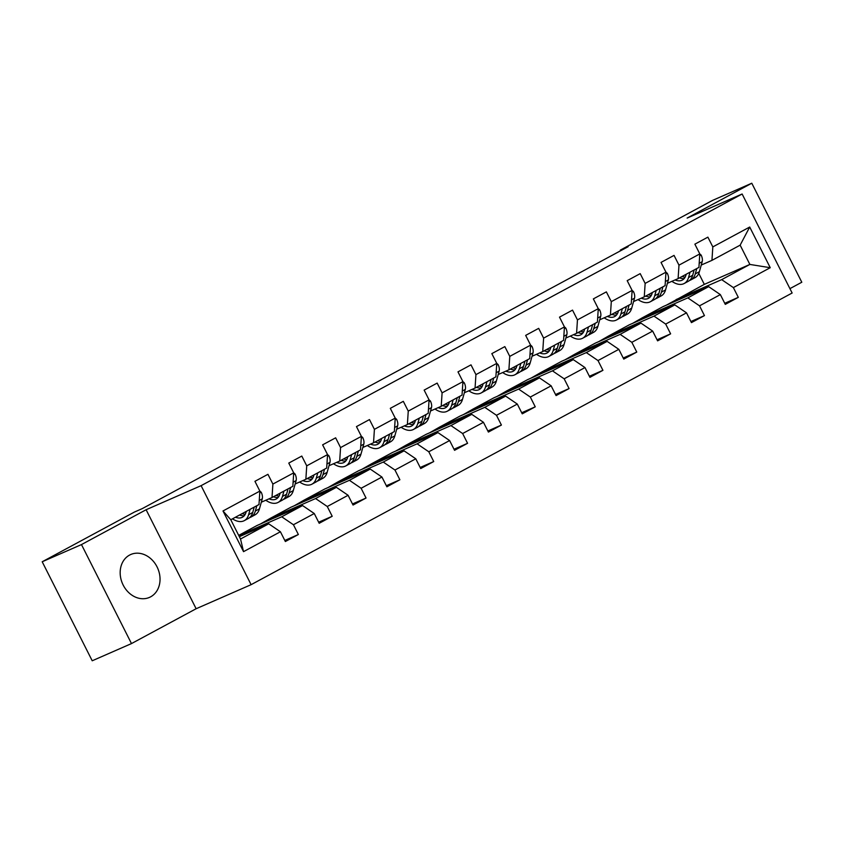 <?xml version="1.0" encoding="UTF-8"?>
<svg xmlns="http://www.w3.org/2000/svg" width="844" height="844" viewBox="0 0 844 844"><rect width="100%" height="100%" fill="white"/><g stroke="black" fill="none" stroke-linecap="round" stroke-linejoin="round"><path stroke-width="1.27" d="M129.565 555.088A23.4 19.201 66.4 0 0 122.834 584.375A23.4 19.201 66.4 0 0 149.483 597.394A23.4 19.201 66.4 0 0 150.643 596.824A23.4 19.201 66.4 0 0 157.374 567.537A23.4 19.201 66.4 0 0 130.725 554.519A23.4 19.201 66.4 0 0 129.565 555.088M789.921 288.637L801.8 282.234L751.782 183.222L712.515 200.418L620.319 250.119L620.635 250.742M251.111 584.67L792.136 293.016L742.129 194.004L201.104 485.659L251.111 584.67L196.135 608.735L146.117 509.734L81.478 544.58L131.485 643.582L196.135 608.735M131.485 643.582L92.218 660.778L42.2 561.766L81.478 544.58M666.465 305.117L704.318 284.375L749.873 264.436L740.146 245.161L711.946 260.363L712.821 246.912L707.884 237.143L694.876 244.159L699.803 253.928L678.977 265.153L674.05 255.394L661.031 262.41L665.969 272.169L645.143 283.405L640.206 273.635L627.187 280.651L632.124 290.42L611.299 301.646L606.361 291.876L593.353 298.892L598.28 308.661L577.454 319.887L572.527 310.117L559.509 317.133L564.446 326.902L543.62 338.127L538.683 328.358L525.664 335.384L530.602 345.143L509.776 356.368L504.839 346.61L491.83 353.625L496.757 363.384L475.932 374.62L471.005 364.851L457.986 371.866L462.923 381.636L442.098 392.861L437.16 383.092L424.142 390.107L429.079 399.877L408.253 411.102L403.316 401.333L390.297 408.348L395.235 418.118L374.409 429.343L369.482 419.573L356.463 426.6L361.39 436.359L340.565 447.584L335.638 437.825L322.619 444.841L327.556 454.61L306.731 465.835L301.793 456.066L288.775 463.082L293.712 472.851L272.886 484.076L267.949 474.307L254.941 481.323L259.868 491.092L222.995 510.968L243.536 551.649L240.529 539.01L268.73 523.808L239.348 536.668M712.821 246.912L749.704 227.036L770.245 267.706L733.373 287.593L738.3 297.352L724.743 303.291M243.536 551.649L280.419 531.762L285.356 541.531L298.365 534.516L293.438 524.746L314.263 513.521L319.19 523.291L332.209 516.275L327.272 506.505L348.097 495.28L353.035 505.05L366.053 498.034L361.116 488.265L381.942 477.039L386.879 486.798L399.887 479.782L394.96 470.024L415.786 458.788L420.713 468.557L433.732 461.541L428.794 451.772L449.62 440.547L454.557 450.316L467.576 443.3L462.639 433.531L483.464 422.306L488.402 432.075L501.41 425.059L496.483 415.29L517.309 404.065L522.236 413.834L535.254 406.819L530.317 397.049L551.143 385.824L556.08 395.583L569.099 388.567L564.161 378.808L584.987 367.573L589.924 377.342L602.933 370.326L598.006 360.557L618.831 349.332L623.758 359.101L636.777 352.085L631.839 342.316L652.665 331.091L657.603 340.86L670.621 333.844L665.684 324.075L686.51 312.85L691.447 322.619L704.455 315.603L699.528 305.834L720.354 294.609L725.281 304.368L738.3 297.352M42.2 561.766L134.396 512.065L142.246 508.626L628.168 246.68L620.319 250.119M689.548 280.44A22.946 13.093 -118.3 0 0 690.919 279.87L695.045 277.655A22.946 13.093 61.7 0 0 699.391 271.673L702.187 261.693A7.955 4.536 61.7 0 0 701.142 255.078L699.803 253.928L698.927 267.39L678.101 278.615L667.404 283.289M663.099 306.594L708.665 286.654L687.839 297.879L642.273 317.819L663.099 306.594M678.101 278.615L678.977 265.153M720.354 294.609L708.665 286.654M699.528 305.834L687.839 297.879M655.714 298.692A22.946 13.093 -118.3 0 0 657.086 298.111L661.2 295.896A22.946 13.093 61.7 0 0 665.547 289.925L668.342 279.934A7.955 4.536 61.7 0 0 667.298 273.319L665.969 272.179L665.093 285.631L644.267 296.856L633.57 301.54M629.265 324.834L674.82 304.895L653.994 316.12L608.44 336.06L629.265 324.834M644.267 296.856L645.143 283.405M686.51 312.85L674.82 304.895M665.684 324.075L653.994 316.12M621.87 316.933A22.946 13.093 -118.3 0 0 623.241 316.363L627.366 314.137A22.946 13.093 61.7 0 0 631.713 308.166L634.509 298.185A7.955 4.536 61.7 0 0 633.454 291.56L632.124 290.42L631.249 303.872L610.423 315.097L599.725 319.781M595.421 343.075L640.976 323.136L620.15 334.361L574.595 354.301L595.421 343.075M610.423 315.097L611.299 301.646M652.665 331.091L640.976 323.136M631.839 342.316L620.15 334.361M588.025 335.173A22.946 13.093 -118.3 0 0 589.397 334.604L593.522 332.378A22.946 13.093 61.7 0 0 597.869 326.406L600.664 316.426A7.955 4.536 61.7 0 0 599.62 309.811L598.28 308.661L597.404 322.113L576.579 333.338L565.881 338.022M561.576 361.316L607.142 341.377L586.316 352.602L540.751 372.552L561.576 361.316M576.579 333.338L577.454 319.887M618.831 349.332L607.142 341.377M598.006 360.557L586.316 352.602M554.191 353.414A22.946 13.093 -118.3 0 0 555.563 352.845L559.678 350.619A22.946 13.093 61.7 0 0 564.024 344.647L566.82 334.667A7.955 4.536 61.7 0 0 565.775 328.052L564.446 326.902L563.56 340.354L542.734 351.579L532.047 356.263M527.743 379.568L573.298 359.628L552.472 370.854L506.917 390.793L527.743 379.568M542.734 351.579L543.62 338.127M584.987 367.573L573.298 359.628M564.161 378.808L552.472 370.854M520.347 371.655A22.946 13.093 -118.3 0 0 521.719 371.086L525.844 368.87A22.946 13.093 61.7 0 0 530.19 362.899L532.986 352.908A7.955 4.536 61.7 0 0 531.931 346.293L530.602 345.143L529.726 358.605L508.9 369.83L498.203 374.504M493.898 397.809L539.453 377.869L518.627 389.095L473.073 409.034L493.898 397.809M508.9 369.83L509.776 356.368M551.143 385.824L539.453 377.869M530.317 397.049L518.627 389.095M486.503 389.907A22.946 13.093 -118.3 0 0 487.874 389.327L491.999 387.111A22.946 13.093 61.7 0 0 496.346 381.14L499.142 371.16A7.955 4.536 61.7 0 0 498.097 364.534L496.757 363.395L495.882 376.846L475.056 388.071L464.358 392.755M460.054 416.05L505.619 396.11L484.794 407.336L439.228 427.275L460.054 416.05M475.056 388.071L475.932 374.62M517.309 404.065L505.619 396.11M496.483 415.29L484.794 407.336M452.669 408.148A22.946 13.093 -118.3 0 0 454.04 407.578L458.155 405.352A22.946 13.093 61.7 0 0 462.501 399.381L465.297 389.401A7.955 4.536 61.7 0 0 464.253 382.775L462.923 381.636L462.037 395.087L441.212 406.312L430.524 410.996M426.22 434.291L471.775 414.351L450.949 425.576L405.394 445.516L426.22 434.291M441.212 406.312L442.098 392.861M483.464 422.306L471.775 414.351M462.639 433.531L450.949 425.576M418.824 426.389A22.946 13.093 -118.3 0 0 420.196 425.819L424.321 423.593A22.946 13.093 61.7 0 0 428.668 417.622L431.463 407.641A7.955 4.536 61.7 0 0 430.408 401.027L429.079 399.877L428.203 413.328L407.378 424.553L396.68 429.237M392.376 452.532L437.93 432.592L417.105 443.828L371.55 463.767L392.376 452.532M407.378 424.553L408.253 411.102M449.62 440.547L437.93 432.592M428.794 451.772L417.105 443.828M384.98 444.63A22.946 13.093 -118.3 0 0 386.352 444.06L390.477 441.834A22.946 13.093 61.7 0 0 394.823 435.863L397.619 425.882A7.955 4.536 61.7 0 0 396.574 419.268L395.235 418.118L394.359 431.569L373.533 442.794L362.836 447.478M358.531 470.783L404.086 450.844L383.271 462.069L337.706 482.008L358.531 470.783M373.533 442.794L374.409 429.343M415.786 458.788L404.086 450.844M394.96 470.024L383.271 462.069M351.146 462.871A22.946 13.093 -118.3 0 0 352.518 462.301L356.632 460.086A22.946 13.093 61.7 0 0 360.979 454.114L363.775 444.123A7.955 4.536 61.7 0 0 362.73 437.508L361.39 436.359L360.515 449.82L339.689 461.046L329.002 465.719M324.697 489.024L370.252 469.085L349.427 480.31L303.872 500.249L324.697 489.024M339.689 461.046L340.565 447.584M381.942 477.039L370.252 469.085M361.116 488.265L349.427 480.31M317.302 481.122A22.946 13.093 -118.3 0 0 318.673 480.542L322.798 478.326A22.946 13.093 61.7 0 0 327.145 472.355L329.941 462.375A7.955 4.536 61.7 0 0 328.886 455.749L327.556 454.61L326.681 468.061L305.855 479.286L295.157 483.971M290.853 507.265L336.408 487.326L315.582 498.551L270.027 518.49L290.853 507.265M305.855 479.286L306.731 465.835M348.097 495.28L336.408 487.326M327.272 506.505L315.582 498.551M283.457 499.363A22.946 13.093 -118.3 0 0 284.829 498.793L288.954 496.567A22.946 13.093 61.7 0 0 293.301 490.596L296.096 480.616A7.955 4.536 61.7 0 0 295.041 473.99L293.712 472.851L292.836 486.302L272.011 497.527L261.313 502.212M238.694 535.381L257.009 525.506L302.563 505.567L281.738 516.792L238.799 535.592M272.011 497.527L272.886 484.076M314.263 513.521L302.563 505.567M293.438 524.746L281.738 516.792M249.613 517.604A22.946 13.093 -118.3 0 0 250.984 517.034L255.11 514.808A22.946 13.093 61.7 0 0 259.456 508.837L262.252 498.857A7.955 4.536 61.7 0 0 261.207 492.242L259.868 491.092L258.992 504.543L230.792 519.746L222.995 510.968M280.419 531.762L268.73 523.808M751.782 183.222L687.143 218.068L742.129 194.004M146.117 509.734L201.104 485.659M230.792 519.746L240.529 539.01M711.946 260.363L701.248 265.048M704.318 284.375L698.779 273.403M676.118 299.578L721.673 279.638L749.873 264.436L770.245 267.706M260.374 524.04L270.027 518.49M294.208 505.799L303.872 500.249M328.052 487.558L337.706 482.008M361.897 469.306L371.55 463.767M395.731 451.065L405.394 445.516M429.575 432.824L439.228 427.275M463.419 414.583L473.073 409.034M497.253 396.332L506.917 390.793M531.098 378.091L540.751 372.552M564.942 359.85L574.595 354.301M598.776 341.609L608.44 336.06M632.62 323.368L642.273 317.819M740.146 245.161L749.704 227.036M733.373 287.593L721.673 279.638M248.516 532.659L248.104 531.847L238.936 535.856M298.365 534.516L284.808 540.455M239.306 536.594L248.104 531.847M272.148 518.881L281.949 513.606L270.164 518.765M282.35 514.418L281.949 513.606M332.209 516.275L318.642 522.204M305.992 500.64L315.783 495.365L303.998 500.513M316.194 496.177L315.783 495.365M366.053 498.034L352.486 503.963M339.837 482.399L349.627 477.113L337.843 482.272M350.038 477.926L349.627 477.113M399.887 479.782L386.33 485.722M373.67 464.158L383.471 458.872L371.687 464.031M383.883 459.685L383.471 458.872M433.732 461.541L420.175 467.481M407.515 445.906L417.305 440.631L405.531 445.79M417.717 441.444L417.305 440.631M467.576 443.3L454.009 449.24M441.359 427.665L451.15 422.39L439.365 427.549M451.561 423.203L451.15 422.39M501.41 425.059L487.853 430.989M475.193 409.424L484.994 404.139L473.21 409.298M485.406 404.962L484.994 404.139M535.254 406.819L521.697 412.748M509.037 391.183L518.828 385.898L507.054 391.057M519.239 386.71L518.828 385.898M569.099 388.567L555.531 394.507M542.882 372.932L552.672 367.657L540.888 372.816M553.084 368.469L552.672 367.657M602.933 370.326L589.376 376.266M576.716 354.691L586.517 349.416L574.732 354.575M586.928 350.228L586.517 349.416M636.777 352.085L623.22 358.025M610.56 336.45L620.351 331.175L608.577 336.323M620.762 331.987L620.351 331.175M670.621 333.844L657.054 339.773M644.405 318.209L654.195 312.924L642.411 318.082M654.606 313.746L654.195 312.924M704.455 315.603L690.898 321.532M678.249 299.968L688.039 294.683L676.255 299.842M688.451 295.495L688.039 294.683M246.258 511.411L246.026 512.266A19.053 10.867 61.7 0 1 242.418 517.224A19.053 10.867 61.7 0 1 235.476 517.224M250.109 509.333L248.611 514.682A22.946 13.093 61.7 0 1 244.264 520.653A22.946 13.093 61.7 0 1 232.48 518.838M254.234 507.117L252.736 512.466A22.946 13.093 61.7 0 1 248.389 518.438L244.264 520.653M239.601 514.998A19.053 10.867 -118.3 0 0 244.264 515.716M250.984 517.034A22.946 13.093 -118.3 0 0 255.342 511.063L256.84 505.714M245.203 514.344A19.053 10.867 61.7 0 1 242.207 513.595M280.102 493.17L279.86 494.025A19.053 10.867 61.7 0 1 276.252 498.983A19.053 10.867 61.7 0 1 268.993 498.846M283.953 491.092L282.455 496.441A22.946 13.093 61.7 0 1 278.109 502.412A22.946 13.093 61.7 0 1 265.797 500.249M288.078 488.866L286.57 494.225A22.946 13.093 61.7 0 1 282.223 500.197L278.109 502.412M273.435 496.757A19.053 10.867 -118.3 0 0 278.109 497.475M284.829 498.793A22.946 13.093 -118.3 0 0 289.175 492.822L290.674 487.463M279.037 496.103A19.053 10.867 61.7 0 1 276.041 495.354M313.947 474.919L313.704 475.784A19.053 10.867 61.7 0 1 310.096 480.742A19.053 10.867 61.7 0 1 302.838 480.605M317.798 472.851L316.289 478.2A22.946 13.093 61.7 0 1 311.942 484.171A22.946 13.093 61.7 0 1 299.641 482.008M321.912 470.625L320.414 475.974A22.946 13.093 61.7 0 1 316.067 481.945L311.942 484.171M307.279 478.516A19.053 10.867 -118.3 0 0 311.942 479.234M318.673 480.542A22.946 13.093 -118.3 0 0 323.02 474.571L324.518 469.222M312.881 477.852A19.053 10.867 61.7 0 1 309.885 477.113M347.791 456.678L347.549 457.543A19.053 10.867 61.7 0 1 343.941 462.491A19.053 10.867 61.7 0 1 336.682 462.364M351.632 454.61L350.133 459.959A22.946 13.093 61.7 0 1 345.787 465.93A22.946 13.093 61.7 0 1 333.486 463.757M355.757 452.384L354.258 457.733A22.946 13.093 61.7 0 1 349.912 463.704L345.787 465.93M341.124 460.275A19.053 10.867 -118.3 0 0 345.787 460.993M352.518 462.301A22.946 13.093 -118.3 0 0 356.864 456.33L358.362 450.981M346.726 459.611A19.053 10.867 61.7 0 1 343.73 458.872M381.625 438.437L381.382 439.291A19.053 10.867 61.7 0 1 377.774 444.25A19.053 10.867 61.7 0 1 370.516 444.123M385.476 436.359L383.978 441.718A22.946 13.093 61.7 0 1 379.631 447.689A22.946 13.093 61.7 0 1 367.319 445.516M389.601 434.143L388.103 439.492A22.946 13.093 61.7 0 1 383.746 445.463L379.631 447.689M374.968 442.024A19.053 10.867 -118.3 0 0 379.631 442.752M386.352 444.06A22.946 13.093 -118.3 0 0 390.698 438.089L392.196 432.74M380.56 441.37A19.053 10.867 61.7 0 1 377.563 440.621M415.47 420.196L415.227 421.05A19.053 10.867 61.7 0 1 411.619 426.009A19.053 10.867 61.7 0 1 404.36 425.872M419.32 418.118L417.822 423.466A22.946 13.093 61.7 0 1 413.465 429.438A22.946 13.093 61.7 0 1 401.164 427.275M423.435 415.902L421.937 421.251A22.946 13.093 61.7 0 1 417.59 427.222L413.465 429.438M408.802 423.783A19.053 10.867 -118.3 0 0 413.465 424.5M420.196 425.819A22.946 13.093 -118.3 0 0 424.543 419.848L426.041 414.499M414.404 423.129A19.053 10.867 61.7 0 1 411.408 422.38M449.314 401.955L449.071 402.81A19.053 10.867 61.7 0 1 445.463 407.768A19.053 10.867 61.7 0 1 438.205 407.631M453.154 399.877L451.656 405.226A22.946 13.093 61.7 0 1 447.309 411.197A22.946 13.093 61.7 0 1 435.008 409.034M457.279 397.651L455.781 403.01A22.946 13.093 61.7 0 1 451.434 408.981L447.309 411.197M442.646 405.542A19.053 10.867 -118.3 0 0 447.309 406.259M454.04 407.578A22.946 13.093 -118.3 0 0 458.387 401.607L459.885 396.247M448.248 404.888A19.053 10.867 61.7 0 1 445.252 404.139M483.148 383.703L482.905 384.569A19.053 10.867 61.7 0 1 479.297 389.527A19.053 10.867 61.7 0 1 472.039 389.39M486.999 381.636L485.5 386.985A22.946 13.093 61.7 0 1 481.154 392.956A22.946 13.093 61.7 0 1 468.842 390.793M491.124 379.41L489.625 384.758A22.946 13.093 61.7 0 1 485.279 390.73L481.154 392.956M476.491 387.301A19.053 10.867 -118.3 0 0 481.154 388.018M487.874 389.327A22.946 13.093 -118.3 0 0 492.221 383.355L493.719 378.007M482.082 386.636A19.053 10.867 61.7 0 1 479.086 385.898M516.992 365.463L516.75 366.328A19.053 10.867 61.7 0 1 513.141 371.276A19.053 10.867 61.7 0 1 505.883 371.149M520.843 363.395L519.345 368.744A22.946 13.093 61.7 0 1 514.998 374.715A22.946 13.093 61.7 0 1 502.686 372.542M524.957 361.169L523.459 366.518A22.946 13.093 61.7 0 1 519.113 372.489L514.998 374.715M510.325 369.06A19.053 10.867 -118.3 0 0 514.988 369.777M521.719 371.086A22.946 13.093 -118.3 0 0 526.065 365.114L527.563 359.766M515.927 368.395A19.053 10.867 61.7 0 1 512.93 367.657M550.837 347.222L550.594 348.076A19.053 10.867 61.7 0 1 546.986 353.035A19.053 10.867 61.7 0 1 539.727 352.908M554.677 345.143L553.179 350.503A22.946 13.093 61.7 0 1 548.832 356.474A22.946 13.093 61.7 0 1 536.531 354.301M558.802 342.928L557.304 348.277A22.946 13.093 61.7 0 1 552.957 354.248L548.832 356.474M544.169 350.809A19.053 10.867 -118.3 0 0 548.832 351.537M555.563 352.845A22.946 13.093 -118.3 0 0 559.91 346.873L561.408 341.525M549.771 350.154A19.053 10.867 61.7 0 1 546.775 349.405M584.67 328.981L584.438 329.835A19.053 10.867 61.7 0 1 580.82 334.794A19.053 10.867 61.7 0 1 573.561 334.657M588.521 326.902L587.023 332.251A22.946 13.093 61.7 0 1 582.676 338.222A22.946 13.093 61.7 0 1 570.365 336.06M592.646 324.676L591.148 330.036A22.946 13.093 61.7 0 1 586.802 336.007L582.676 338.222M578.013 332.568A19.053 10.867 -118.3 0 0 582.676 333.285M589.397 334.604A22.946 13.093 -118.3 0 0 593.743 328.632L595.242 323.273M583.605 331.914A19.053 10.867 61.7 0 1 580.609 331.164M618.515 310.729L618.272 311.594A19.053 10.867 61.7 0 1 614.664 316.553A19.053 10.867 61.7 0 1 607.406 316.416M622.366 308.661L620.867 314.01A22.946 13.093 61.7 0 1 616.521 319.981A22.946 13.093 61.7 0 1 604.209 317.819M626.48 306.435L624.982 311.795A22.946 13.093 61.7 0 1 620.635 317.766L616.521 319.981M611.847 314.327A19.053 10.867 -118.3 0 0 616.51 315.044M623.241 316.363A22.946 13.093 -118.3 0 0 627.588 310.392L629.086 305.032M617.449 313.662A19.053 10.867 61.7 0 1 614.453 312.924M652.359 292.488L652.117 293.353A19.053 10.867 61.7 0 1 648.509 298.312A19.053 10.867 61.7 0 1 641.25 298.175M656.199 290.42L654.701 295.769A22.946 13.093 61.7 0 1 650.355 301.741A22.946 13.093 61.7 0 1 638.053 299.578M660.324 288.194L658.826 293.543A22.946 13.093 61.7 0 1 654.48 299.514L650.355 301.741M645.692 296.086A19.053 10.867 -118.3 0 0 650.355 296.803M657.086 298.111A22.946 13.093 -118.3 0 0 661.432 292.14L662.93 286.791M651.294 295.421A19.053 10.867 61.7 0 1 648.298 294.683M686.193 274.247L685.961 275.112A19.053 10.867 61.7 0 1 682.353 280.06A19.053 10.867 61.7 0 1 675.094 279.934M690.044 272.169L688.546 277.528A22.946 13.093 61.7 0 1 684.199 283.5A22.946 13.093 61.7 0 1 671.887 281.326M694.169 269.953L692.671 275.302A22.946 13.093 61.7 0 1 688.324 281.274L684.199 283.5M679.536 277.845A19.053 10.867 -118.3 0 0 684.199 278.562M690.919 279.87A22.946 13.093 -118.3 0 0 695.266 273.899L696.775 268.55M685.138 277.18A19.053 10.867 61.7 0 1 682.131 276.442M261.081 492.136L259.762 492.854M252.736 512.466L248.611 514.682M259.456 508.837L255.342 511.063M262.252 498.857L259.256 500.471M294.925 473.895L293.596 474.602M286.57 494.225L282.455 496.441M293.301 490.596L289.175 492.822M296.096 480.616L293.1 482.23M328.77 455.644L327.44 456.361M320.414 475.974L316.289 478.2M327.145 472.355L323.02 474.571M329.941 462.375L326.944 463.989M362.603 437.403L361.285 438.12M354.258 457.733L350.133 459.959M360.979 454.114L356.864 456.33M363.775 444.123L360.789 445.737M396.448 419.162L395.119 419.879M388.103 439.492L383.978 441.718M394.823 435.863L390.698 438.089M397.619 425.882L394.623 427.497M430.292 400.921L428.963 401.638M421.937 421.251L417.822 423.466M428.668 417.622L424.543 419.848M431.463 407.641L428.467 409.256M464.126 382.68L462.807 383.387M455.781 403.01L451.656 405.226M462.501 399.381L458.387 401.607M465.297 389.401L462.312 391.015M497.971 364.429L496.641 365.146M489.625 384.758L485.5 386.985M496.346 381.14L492.221 383.355M499.142 371.16L496.145 372.763M531.815 346.188L530.486 346.905M523.459 366.518L519.345 368.744M530.19 362.899L526.065 365.114M532.986 352.908L529.99 354.522M565.649 327.947L564.33 328.664M557.304 348.277L553.179 350.503M564.024 344.647L559.91 346.873M566.82 334.667L563.834 336.281M599.493 309.706L598.164 310.423M591.148 330.036L587.023 332.251M597.869 326.406L593.743 328.632M600.664 316.426L597.668 318.04M633.338 291.454L632.008 292.172M624.982 311.795L620.867 314.01M631.713 308.166L627.588 310.392M634.509 298.185L631.512 299.799M667.182 273.213L665.853 273.931M658.826 293.543L654.701 295.769M665.547 289.925L661.432 292.14M668.342 279.934L665.357 281.548M701.016 254.972L699.687 255.69M692.671 275.302L688.546 277.528M699.391 271.673L695.266 273.899M702.187 261.693L699.191 263.307"/></g></svg>
